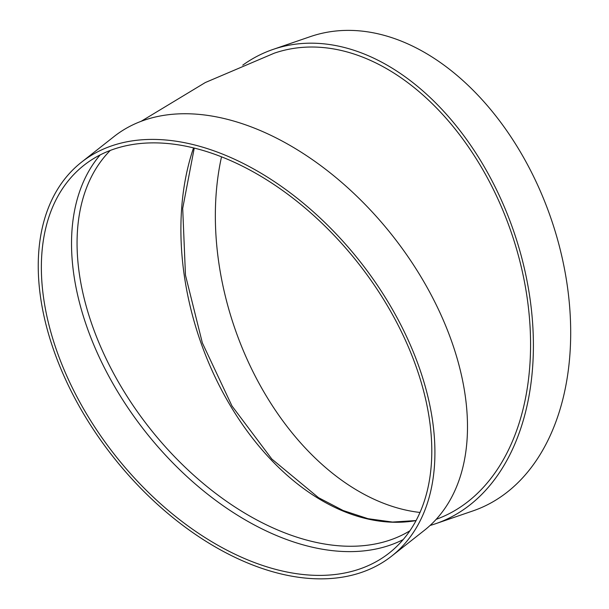 <?xml version="1.0" encoding="UTF-8"?>
<svg xmlns="http://www.w3.org/2000/svg" width="609" height="609" viewBox="0 0 609 609"><rect width="100%" height="100%" fill="white"/><g stroke="black" fill="none" stroke-linecap="round" stroke-linejoin="round"><path stroke-width="0.91" d="M403.211 539.574A246.744 154.93 51.8 0 1 370.896 549.95A246.744 154.93 51.8 0 1 129.648 410.306A246.744 154.93 51.8 0 1 100.127 154.96M81.423 162.253L114.005 136.576A250.695 157.404 51.8 0 1 392.797 236.056A250.695 157.404 51.8 0 1 424.328 530.378L391.747 556.055A250.695 157.404 51.8 0 1 342.395 577.157A250.695 157.404 51.8 0 1 88.785 422.334A250.695 157.404 51.8 0 1 81.423 162.253A250.695 157.404 51.8 0 1 360.216 261.725A250.695 157.404 51.8 0 1 391.747 556.055M436.211 519.332A246.744 166.013 -108.9 0 0 510.913 231.367A246.744 166.013 -108.9 0 0 274.217 53.204L205.317 82.535L141.006 121.389M242.755 65.155A250.695 168.67 71.1 0 1 272.931 49.466A250.695 168.67 71.1 0 1 522.164 259.404A250.695 168.67 71.1 0 1 435.747 523.679A250.695 168.67 71.1 0 1 430.114 525.453M272.931 49.466L310.225 36.662A250.695 168.67 71.1 0 1 559.458 246.599A250.695 168.67 71.1 0 1 473.041 510.875L435.747 523.679M420.05 512.466A246.744 166.013 71.1 0 1 221.509 156.878M340.728 573.724A246.744 154.93 51.8 0 1 91.106 421.344A246.744 154.93 51.8 0 1 83.867 165.351A246.744 154.93 51.8 0 1 358.275 263.263A246.744 154.93 51.8 0 1 389.303 552.957A246.744 154.93 51.8 0 1 340.728 573.724M110.244 150.476A242.793 152.448 -128.2 0 0 130.981 402.359A242.793 152.448 -128.2 0 0 371.642 544.613A242.793 152.448 -128.2 0 0 409.933 530.782M416.107 520.588A242.793 163.357 71.1 0 1 230.476 405.853A242.793 163.357 71.1 0 1 193.51 147.957M416.122 520.55L392.485 522.058L367.996 518.693L343.156 510.517L318.492 497.66L271.812 459.026L231.976 405.967L202.355 342.92L185.471 275.161L182.7 208.362L194.241 148.132"/></g></svg>

